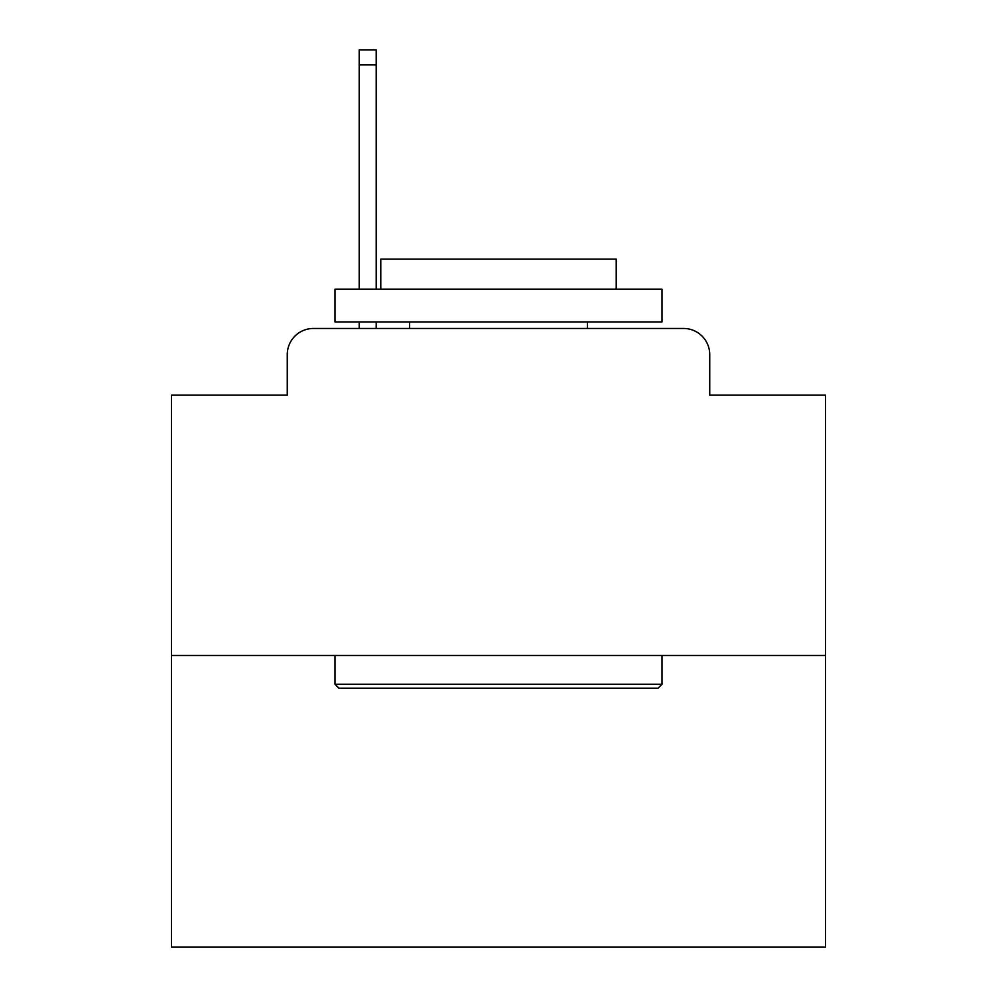 <?xml version="1.0" encoding="UTF-8"?>
<svg xmlns="http://www.w3.org/2000/svg" width="997" height="997" viewBox="0 0 997 997"><rect width="100%" height="100%" fill="white"/><g stroke="black" fill="none" stroke-linecap="round" stroke-linejoin="round"><path stroke-width="1.5" d="M287.261 354.62L287.261 395.161L287.261 354.62A26.159 26.159 0 0 1 313.419 328.462L359.194 328.462L359.194 321.919M825.504 655.465L171.496 655.465L171.496 947.15L825.504 947.15L825.504 395.161L709.739 395.161L709.739 354.62A26.159 26.159 0 0 0 683.581 328.462L313.419 328.462M171.496 655.465L171.496 395.161L287.261 395.161M376.205 321.919L376.205 328.462L396.47 328.462M600.53 328.462L683.581 328.462M709.739 395.161L709.739 354.62M658.082 688.167L338.918 688.167L334.992 684.241L662.008 684.241L658.082 688.167M334.992 289.217L662.008 289.217L662.008 321.919L334.992 321.919L334.992 289.217M616.221 289.217L616.221 259.133L380.779 259.133L380.779 289.217M334.992 655.465L334.992 684.241M662.008 655.465L662.008 684.241M409.555 321.919L409.555 328.462M587.445 321.919L587.445 328.462M359.194 289.217L359.194 49.85L376.205 49.85L376.205 289.217M359.194 64.892L376.205 64.892"/></g></svg>
